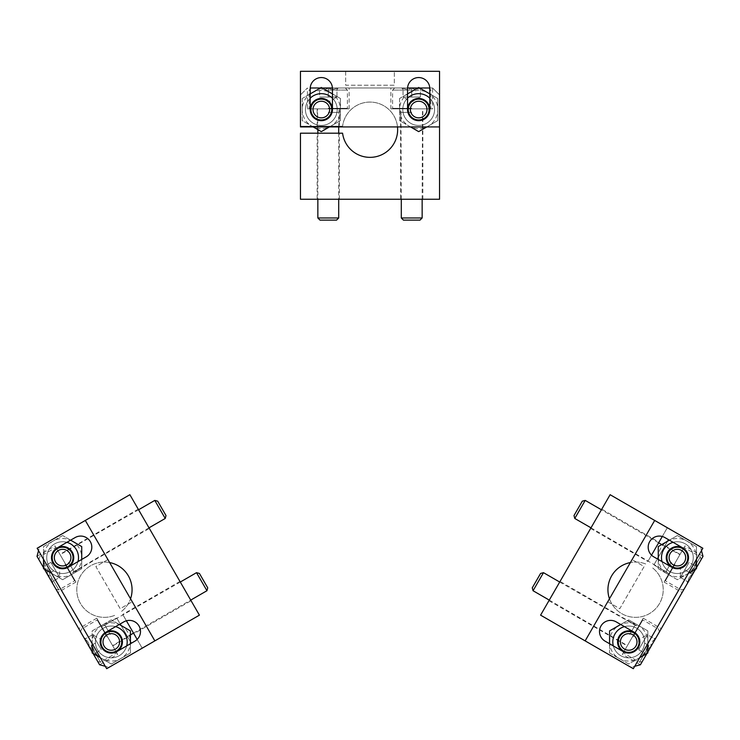 <?xml version="1.0" encoding="UTF-8"?>
<svg xmlns="http://www.w3.org/2000/svg" width="740" height="740" viewBox="0 0 740 740"><rect width="100%" height="100%" fill="white"/><g stroke="black" fill="none" stroke-linecap="round" stroke-linejoin="round"><path stroke-width="0.56" stroke-dasharray="3.7 2.78" d="M651.515 555.139L667.332 527.74L610.121 494.709L540.588 615.153L630.915 667.304L634.716 666.287M662.291 536.482L667.332 527.74L654.687 520.442L585.146 640.886L630.915 667.304L640.415 664.76L703 556.369L700.456 546.869L673.354 531.218L700.456 546.869L701.474 550.662M609.464 598.771A27.639 27.639 0 0 0 651.811 612.073A27.639 27.639 0 0 0 652.301 567.691A27.639 27.639 0 0 1 648.379 614.2A27.639 27.639 0 0 1 607.956 590.862A27.639 27.639 0 0 1 646.279 564.213A27.639 27.639 0 0 0 630.369 562.557M646.917 653.503L647.824 651.931M695.591 569.199L696.497 567.626M668.488 539.654L657.361 558.922M658.258 557.377L667.591 541.199M703 556.369L682.141 592.5L703 556.369L684.935 545.935L664.076 582.066L684.935 545.935M640.415 664.76L661.273 628.63L640.415 664.76L622.349 654.336L643.208 618.196L622.349 654.336M560.06 581.427L548.932 600.704L560.06 581.427L638.343 626.632L627.215 645.9L638.343 626.632M601.777 509.166L590.649 528.434L601.777 509.166L658.989 542.198L647.861 561.466L658.989 542.198M653.883 564.944L665.01 545.676L653.883 564.944L668.942 573.639L680.069 554.362L668.942 573.639M665.01 545.676L680.069 554.362M643.208 618.196L661.273 628.63M696.913 566.905C693.963 568.524 692.51 571.03 692.566 574.434C689.615 576.044 688.163 578.56 688.228 581.955C686.711 581.085 686.711 581.085 688.228 581.955C686.711 581.085 686.711 581.085 688.228 581.955L687.553 583.12L688.228 581.955C688.145 578.587 689.597 576.081 692.566 574.434L688.228 581.955L692.566 574.434C692.492 571.058 693.944 568.551 696.913 566.905L692.566 574.434L696.913 566.905C695.406 566.026 695.406 566.026 696.913 566.905C695.406 566.026 695.406 566.026 696.913 566.905L697.589 565.739L696.913 566.905L689.088 562.382L680.393 577.441L689.088 562.382L686.914 566.146L689.088 562.382L696.913 566.905M692.566 574.434L684.047 589.188L692.566 574.434L684.74 569.911L682.567 573.676L686.914 566.146L684.74 569.911L692.566 574.434M690.762 573.389L700.327 556.832L690.762 573.389M674.954 564.259L665.39 580.826L674.954 564.259M674.501 564L665.205 580.114L674.501 564M671.43 562.224L666.213 571.262L671.43 562.224M585.211 500.407L574.777 518.472M582.297 501.184L574 515.558M680.393 577.441L688.228 581.955L680.393 577.441L680.393 567.404L689.088 562.382M655.196 639.166C652.236 640.785 650.784 643.291 650.849 646.695C647.889 648.314 646.446 650.821 646.501 654.225C644.984 653.346 644.984 653.346 646.501 654.225C644.984 653.346 644.984 653.346 646.501 654.225L645.826 655.39L646.501 654.225C646.427 650.858 647.87 648.342 650.849 646.695L646.501 654.225L650.849 646.695C650.765 643.328 652.218 640.822 655.196 639.166L650.849 646.695L655.196 639.166C653.679 638.296 653.679 638.296 655.196 639.166C653.679 638.296 653.679 638.296 655.196 639.166L655.862 638L655.196 639.166L647.361 634.652L638.676 649.702L647.361 634.652L645.188 638.416L647.361 634.652L655.196 639.166M650.849 646.695L659.368 631.942L642.329 661.449L650.849 646.695L643.014 642.181L640.849 645.937L645.188 638.416L643.014 642.181L650.849 646.695M649.045 645.65L639.48 662.217L649.045 645.65M633.237 636.529L642.792 619.963L633.237 636.529M632.783 636.271L642.08 620.157L632.783 636.271M629.712 634.495L634.92 625.457L629.712 634.495M543.484 572.668L533.059 590.733M540.579 573.445L532.273 587.819M638.676 649.702L646.501 654.225L638.676 649.702L638.676 639.665L647.361 634.652M397.5 126.928A27.639 27.639 0 0 0 342.583 126.235A27.639 27.639 0 0 1 384.819 106.375A27.639 27.639 0 0 1 384.819 153.051A27.639 27.639 0 0 1 342.583 133.191L300.459 133.191L300.459 199.254L439.542 199.254L439.542 94.942L432.586 87.986L429.783 87.986M300.459 94.942L300.459 126.235L300.459 94.942L307.414 87.986L300.459 94.942M439.542 126.928L439.542 71.299L300.459 71.299L300.459 126.928L439.542 126.928L439.542 94.942L432.586 87.986L310.217 87.986M419.589 87.986L417.767 87.986M407.574 87.986L332.427 87.986M322.233 87.986L320.411 87.986M342.583 126.235L300.459 126.235L342.583 126.235M432.586 87.986L390.859 87.986L432.586 87.986L432.586 108.854L390.859 108.854L432.586 108.854M400.599 199.254L422.845 199.254L400.599 199.254L400.599 108.854L422.845 108.854L400.599 108.854M317.155 199.254L339.401 199.254L317.155 199.254L317.155 133.191L339.401 133.191L317.155 133.191M339.401 126.235L317.155 126.235L339.401 126.235L339.401 108.854L317.155 108.854L339.401 108.854M307.414 108.854L349.141 108.854L307.414 108.854L307.414 87.986M317.155 126.235L317.155 108.854M390.859 108.854L390.859 87.986M319.588 87.986C322.464 89.743 325.36 89.743 328.273 87.986C331.159 89.743 334.055 89.743 336.968 87.986C336.968 89.734 336.968 89.734 336.968 87.986C336.968 89.734 336.968 89.734 336.968 87.986L338.319 87.986L336.968 87.986C334.091 89.743 331.196 89.743 328.273 87.986L336.968 87.986L328.273 87.986C325.397 89.743 322.501 89.743 319.588 87.986L328.273 87.986L319.588 87.986C319.588 89.734 319.588 89.734 319.588 87.986C319.588 89.734 319.588 89.734 319.588 87.986L318.237 87.986L319.588 87.986L319.588 97.033L336.968 97.033L319.588 97.033L323.935 97.033L319.588 97.033L319.588 87.986M328.273 87.986L345.312 87.986L328.273 87.986L328.273 97.033L332.621 97.033L323.935 97.033L328.273 97.033L328.273 87.986M328.273 90.076L347.402 90.076L328.273 90.076M328.273 108.327L347.402 108.327L328.273 108.327M328.273 108.854L346.875 108.854L328.273 108.854M328.273 112.397L338.707 112.397L328.273 112.397M317.849 217.976L338.707 217.976M319.976 220.113L336.58 220.113M336.968 97.033L336.968 87.986L336.968 97.033L328.273 102.046L319.588 97.033M403.032 87.986C405.909 89.743 408.804 89.743 411.727 87.986C414.604 89.743 417.499 89.743 420.413 87.986C420.413 89.734 420.413 89.734 420.413 87.986C420.413 89.734 420.413 89.734 420.413 87.986L421.763 87.986L420.413 87.986C417.536 89.743 414.641 89.743 411.727 87.986L420.413 87.986L411.727 87.986C408.841 89.743 405.946 89.743 403.032 87.986L411.727 87.986L403.032 87.986C403.032 89.734 403.032 89.734 403.032 87.986C403.032 89.734 403.032 89.734 403.032 87.986L401.681 87.986L403.032 87.986L403.032 97.033L420.413 97.033L403.032 97.033L407.379 97.033L403.032 97.033L403.032 87.986M411.727 87.986L394.688 87.986L428.756 87.986L411.727 87.986L411.727 97.033L407.379 97.033L411.727 97.033L411.727 87.986M411.727 90.076L392.598 90.076L411.727 90.076M411.727 108.327L392.598 108.327L411.727 108.327M411.727 108.854L393.125 108.854L411.727 108.854M411.727 112.397L401.293 112.397L411.727 112.397M401.293 217.976L422.151 217.976M403.42 220.113L420.024 220.113M420.413 97.033L420.413 87.986L420.413 97.033L411.727 102.046L403.032 97.033M126.392 620.786L142.2 648.185L199.412 615.153L129.879 494.709L39.544 546.869L38.526 550.662M137.159 639.452L142.2 648.185L154.854 640.886L85.313 520.442L39.544 546.869L37 556.369L99.585 664.76L109.085 667.304L136.179 651.663L109.085 667.304L105.284 666.287M109.631 562.557A27.639 27.639 0 0 0 76.932 592.574A27.639 27.639 0 0 0 115.126 615.19A27.639 27.639 0 0 1 76.812 588.541A27.639 27.639 0 0 1 117.225 565.203A27.639 27.639 0 0 1 121.147 611.712A27.639 27.639 0 0 0 130.536 598.771M43.503 567.626L44.409 569.199M92.176 651.931L93.083 653.503M131.313 643.236L120.185 623.959M121.083 625.504L130.425 641.682M99.585 664.76L78.727 628.63L99.585 664.76L117.651 654.336L96.792 618.196L117.651 654.336M37 556.369L57.859 592.5L37 556.369L55.065 545.935L75.924 582.066L55.065 545.935M149.351 528.434L138.223 509.166L149.351 528.434L71.058 573.639L59.931 554.362L71.058 573.639M191.068 600.704L179.94 581.427L191.068 600.704L133.857 633.736L122.738 614.459L133.857 633.736M116.707 617.937L127.835 637.205L116.707 617.937L101.658 626.632L112.785 645.9L101.658 626.632M127.835 637.205L112.785 645.9M75.924 582.066L57.859 592.5M93.499 654.225C93.573 650.858 92.13 648.342 89.151 646.695C89.235 643.328 87.783 640.822 84.804 639.166C86.321 638.296 86.321 638.296 84.804 639.166C86.321 638.296 86.321 638.296 84.804 639.166L84.138 638L84.804 639.166C87.764 640.785 89.216 643.291 89.151 646.695L84.804 639.166L89.151 646.695C92.112 648.314 93.555 650.821 93.499 654.225L89.151 646.695L93.499 654.225C95.016 653.346 95.016 653.346 93.499 654.225C95.016 653.346 95.016 653.346 93.499 654.225L94.174 655.39L93.499 654.225L101.325 649.702L92.639 634.652L101.325 649.702L99.151 645.937L101.325 649.702L93.499 654.225M89.151 646.695L97.671 661.449L80.632 631.942L89.151 646.695L96.986 642.181L94.812 638.416L99.151 645.937L96.986 642.181L89.151 646.695M90.955 645.65L100.52 662.217L90.955 645.65M106.764 636.529L97.208 619.963L106.764 636.529M107.217 636.271L97.921 620.157L107.217 636.271M110.288 634.495L105.08 625.457L110.288 634.495M206.941 590.733L196.516 572.668M207.727 587.819L199.421 573.445M92.639 634.652L84.804 639.166L92.639 634.652L101.325 639.665L101.325 649.702M51.772 581.955C51.856 578.587 50.403 576.081 47.434 574.434C47.508 571.058 46.056 568.551 43.087 566.905C44.594 566.026 44.594 566.026 43.087 566.905C44.594 566.026 44.594 566.026 43.087 566.905L42.411 565.739L43.087 566.905C46.037 568.524 47.49 571.03 47.434 574.434L43.087 566.905L47.434 574.434C50.385 576.044 51.837 578.56 51.772 581.955L47.434 574.434L51.772 581.955C53.289 581.085 53.289 581.085 51.772 581.955C53.289 581.085 53.289 581.085 51.772 581.955L52.448 583.12L51.772 581.955L59.607 577.441L50.912 562.382L59.607 577.441L57.433 573.676L59.607 577.441L51.772 581.955M47.434 574.434L55.953 589.188L38.915 559.68L47.434 574.434L55.26 569.911L53.086 566.146L57.433 573.676L55.26 569.911L47.434 574.434M49.238 573.389L58.802 589.947L49.238 573.389M65.046 564.259L74.611 580.826L65.046 564.259M65.499 564L74.796 580.114L65.499 564M68.57 562.224L73.787 571.262L68.57 562.224M165.224 518.472L154.79 500.407M166.001 515.558L157.703 501.184M50.912 562.382L43.087 566.905L50.912 562.382L59.607 567.404L59.607 577.441M585.146 640.886L633.329 668.701L702.861 548.257L654.687 520.442M653.744 556.832L671.818 567.265A11.128 11.128 0 0 0 687.016 563.196A11.128 11.128 0 0 0 682.937 547.998L664.871 537.564A11.128 11.128 0 0 0 649.674 541.634A11.128 11.128 0 0 0 653.744 556.832M605.07 641.145L623.135 651.579A11.128 11.128 0 0 0 638.333 647.5A11.128 11.128 0 0 0 634.263 632.302L616.198 621.877A11.128 11.128 0 0 0 601 625.948A11.128 11.128 0 0 0 605.07 641.145M607.753 601.74L619.796 608.696L644.133 566.535L632.09 559.588L644.133 566.535L619.796 608.696L607.753 601.74M661.995 561.595A15.892 15.892 0 0 0 686.988 570.281A15.892 15.892 0 0 0 685.323 543.872A15.892 15.892 0 0 0 661.486 557.627A15.892 15.892 0 0 0 685.323 571.391A15.892 15.892 0 0 0 673.113 542.327M688.366 573.37L677.377 579.716L658.258 568.672L658.258 559.44M669.385 540.163L677.377 535.547L696.497 546.592L696.497 559.274M682.595 548.599A10.434 10.434 0 0 0 666.943 557.627A10.434 10.434 0 0 0 682.595 566.664A10.434 10.434 0 0 0 682.595 548.599M658.258 568.672L677.377 579.716L686.942 574.194L696.497 568.672L696.497 546.592L677.377 535.547L667.813 541.07L658.258 546.592L658.258 568.672M658.258 557.627A19.12 19.12 0 0 0 686.942 574.194A19.12 19.12 0 0 0 686.942 541.07A19.12 19.12 0 0 0 658.258 557.627M613.312 645.9A15.892 15.892 0 0 0 638.315 654.595A15.892 15.892 0 0 0 636.65 628.177A15.892 15.892 0 0 0 612.812 641.941A15.892 15.892 0 0 0 636.65 655.705A15.892 15.892 0 0 0 624.44 626.632M639.693 657.675L628.704 664.021L609.575 652.985L609.575 643.745M620.703 624.477L628.704 619.861L647.824 630.896L647.824 643.587M633.921 632.904A10.434 10.434 0 0 0 618.27 641.941A10.434 10.434 0 0 0 633.921 650.978A10.434 10.434 0 0 0 633.921 632.904M609.575 652.985L628.704 664.021L647.824 652.985L647.824 630.896L628.704 619.861L609.575 630.896L609.575 652.985M609.575 641.941A19.12 19.12 0 0 0 638.259 658.498A19.12 19.12 0 0 0 638.259 625.383A19.12 19.12 0 0 0 609.575 641.941M407.546 88.689L407.546 109.548A11.128 11.128 0 0 0 418.674 120.676A11.128 11.128 0 0 0 429.801 109.548L429.801 88.689A11.128 11.128 0 0 0 418.674 77.561A11.128 11.128 0 0 0 407.546 88.689M310.199 88.689L310.199 109.548A11.128 11.128 0 0 0 321.327 120.676A11.128 11.128 0 0 0 332.454 109.548L332.454 88.689A11.128 11.128 0 0 0 321.327 77.561A11.128 11.128 0 0 0 310.199 88.689M345.663 71.299L345.663 85.211L394.337 85.211L394.337 71.299L394.337 85.211L345.663 85.211L345.663 71.299M407.546 98.207A15.892 15.892 0 0 0 412.522 124.2A15.892 15.892 0 0 0 434.565 109.548A15.892 15.892 0 0 0 410.728 95.784A15.892 15.892 0 0 0 410.728 123.312A15.892 15.892 0 0 0 429.801 98.207M410.543 126.928L399.554 120.583L399.554 98.503L407.546 93.888M429.801 93.888L437.803 98.503L437.803 120.583L426.814 126.928M429.108 109.548A10.434 10.434 0 0 0 413.457 100.511A10.434 10.434 0 0 0 413.457 118.576A10.434 10.434 0 0 0 429.108 109.548M399.554 98.503L399.554 120.583L418.674 131.628L437.803 120.583L437.803 98.503L418.674 87.468L399.554 98.503M409.118 92.99A19.12 19.12 0 0 0 409.118 126.105A19.12 19.12 0 0 0 437.803 109.548A19.12 19.12 0 0 0 409.118 92.99M310.199 98.207A15.892 15.892 0 0 0 315.175 124.2A15.892 15.892 0 0 0 337.209 109.548A15.892 15.892 0 0 0 313.381 95.784A15.892 15.892 0 0 0 313.381 123.312A15.892 15.892 0 0 0 332.454 98.207M313.187 126.928L302.197 120.583L302.197 98.503L310.199 93.888M332.454 93.888L340.446 98.503L340.446 120.583L329.457 126.928M331.751 109.548A10.434 10.434 0 0 0 316.11 100.511A10.434 10.434 0 0 0 316.11 118.576A10.434 10.434 0 0 0 331.751 109.548M302.197 98.503L302.197 120.583L321.327 131.628L340.446 120.583L340.446 98.503L321.327 87.468L302.197 98.503M311.762 92.99A19.12 19.12 0 0 0 311.762 126.105A19.12 19.12 0 0 0 340.446 109.548A19.12 19.12 0 0 0 311.762 92.99M85.313 520.442L37.139 548.257L106.671 668.701L154.854 640.886M123.802 621.877L105.737 632.302A11.128 11.128 0 0 0 101.667 647.5A11.128 11.128 0 0 0 116.865 651.579L134.93 641.145A11.128 11.128 0 0 0 139 625.948A11.128 11.128 0 0 0 123.802 621.877M75.129 537.564L57.063 547.998A11.128 11.128 0 0 0 52.984 563.196A11.128 11.128 0 0 0 68.182 567.265L86.256 556.832A11.128 11.128 0 0 0 90.326 541.634A11.128 11.128 0 0 0 75.129 537.564M107.91 559.588L95.867 566.535L120.204 608.696L132.247 601.74L120.204 608.696L95.867 566.535L107.91 559.588M115.56 626.632A15.892 15.892 0 0 0 95.534 643.939A15.892 15.892 0 0 0 119.242 655.705A15.892 15.892 0 0 0 119.242 628.177A15.892 15.892 0 0 0 95.414 641.941A15.892 15.892 0 0 0 126.688 645.9M92.176 643.587L92.176 630.896L111.296 619.861L119.297 624.477M130.425 643.745L130.425 652.985L111.296 664.021L100.307 657.675M116.513 650.978A10.434 10.434 0 0 0 116.513 632.904A10.434 10.434 0 0 0 100.871 641.941A10.434 10.434 0 0 0 116.513 650.978M111.296 619.861L92.176 630.896L92.176 652.985L111.296 664.021L130.425 652.985L130.425 630.896L111.296 619.861M120.861 625.383A19.12 19.12 0 0 0 92.176 641.941A19.12 19.12 0 0 0 120.861 658.498A19.12 19.12 0 0 0 120.861 625.383M66.887 542.327A15.892 15.892 0 0 0 46.861 559.625A15.892 15.892 0 0 0 70.568 571.391A15.892 15.892 0 0 0 70.568 543.872A15.892 15.892 0 0 0 46.731 557.627A15.892 15.892 0 0 0 78.005 561.595M43.503 559.274L43.503 546.592L62.623 535.547L70.615 540.163M81.742 559.44L81.742 568.672L62.623 579.716L51.634 573.37M67.84 566.664A10.434 10.434 0 0 0 67.84 548.599A10.434 10.434 0 0 0 52.189 557.627A10.434 10.434 0 0 0 67.84 566.664M62.623 535.547L43.503 546.592L43.503 568.672L62.623 579.716L81.742 568.672L81.742 546.592L62.623 535.547M72.187 541.07A19.12 19.12 0 0 0 43.503 557.627A19.12 19.12 0 0 0 72.187 574.194A19.12 19.12 0 0 0 72.187 541.07M623.135 651.579A11.128 11.128 0 0 0 638.333 647.5A11.128 11.128 0 0 0 634.263 632.302M57.063 547.998A11.128 11.128 0 0 0 52.984 563.196A11.128 11.128 0 0 0 68.182 567.265M664.076 582.066L682.141 592.5M590.649 528.434L647.861 561.466M548.932 600.704L627.215 645.9M695.748 566.23L697.589 565.739M687.062 581.288L687.553 583.12M701.085 559.68L700.327 556.832L684.519 547.702L683.806 547.896M684.047 589.188L681.198 589.947L665.39 580.826L665.205 580.114M591.001 527.833L669.117 573.334M661.736 544.585L679.894 554.667M658.637 542.799L601.435 509.768M654.03 638.5L655.862 638M645.336 653.549L645.826 655.39M659.368 631.942L658.6 629.093L642.792 619.963L642.08 620.157M642.329 661.449L639.48 662.217L623.672 653.087L623.478 652.375M549.274 600.103L627.39 645.604M559.708 582.038L638.167 626.928M349.141 108.854L349.141 87.986M339.401 199.254L339.401 133.191M422.845 199.254L422.845 108.854M319.588 89.337L318.237 87.986M336.968 89.337L338.319 87.986M311.244 87.986L309.154 90.076L309.154 108.327L309.681 108.854M345.312 87.986L347.402 90.076L347.402 108.327L346.875 108.854M338.707 126.928L339.059 108.854M317.849 129.62L317.497 108.854M317.849 133.191L317.849 199.254M338.707 133.191L338.707 199.254M403.032 89.337L401.681 87.986M420.413 89.337L421.763 87.986M394.688 87.986L392.598 90.076L392.598 108.327L393.125 108.854M428.756 87.986L430.846 90.076L430.846 108.327L430.319 108.854M422.151 199.254L422.503 108.854M401.293 199.254L400.941 108.854M96.792 618.196L78.727 628.63M179.94 581.427L122.738 614.459M138.223 509.166L59.931 554.362M94.665 653.549L94.174 655.39M85.969 638.5L84.138 638M97.671 661.449L100.52 662.217L116.328 653.087L116.522 652.375M80.632 631.942L81.4 629.093L97.208 619.963L97.921 620.157M180.292 582.038L101.833 626.928M130.425 634.911L112.609 645.604M133.514 633.126L190.726 600.103M52.938 581.288L52.448 583.12M44.252 566.23L42.411 565.739M55.953 589.188L58.802 589.947L74.611 580.826L74.796 580.114M38.915 559.68L39.673 556.832L55.481 547.702L56.194 547.896M138.565 509.768L60.107 554.667M148.999 527.833L70.883 573.334"/><path stroke-width="1.11" d="M654.687 520.442L610.121 494.709L540.588 615.153L633.329 668.701L702.861 548.257L654.687 520.442L585.146 640.886M630.369 562.557A27.639 27.639 0 0 0 609.464 598.771M662.291 536.482L651.515 555.139M634.716 666.287L640.415 664.76L646.917 653.503M647.824 651.931L695.591 569.199M696.497 567.626L703 556.369L701.474 550.662M657.361 558.922L658.258 557.377M667.591 541.199L668.488 539.654M591.001 527.833L574.777 518.472L579.994 509.435L585.211 500.407L601.435 509.768M574.777 518.472L574 515.558L582.297 501.184L585.211 500.407M549.274 600.103L533.059 590.733L543.484 572.668L559.708 582.038M533.059 590.733L532.273 587.819L540.579 573.445L543.484 572.668M397.5 126.928A27.639 27.639 0 0 1 373.127 157.176A27.639 27.639 0 0 1 342.583 133.191L300.459 133.191L300.459 199.254L439.542 199.254L439.542 71.299L300.459 71.299L300.459 126.928L439.542 126.928M429.783 87.986L419.589 87.986M417.767 87.986L407.574 87.986M332.427 87.986L322.233 87.986M320.411 87.986L310.217 87.986M338.707 199.254L338.707 217.976L317.849 217.976L317.849 199.254M338.707 217.976L336.58 220.113L319.976 220.113L317.849 217.976M422.151 199.254L422.151 217.976L401.293 217.976L401.293 199.254M422.151 217.976L420.024 220.113L403.42 220.113L401.293 217.976M154.854 640.886L199.412 615.153L129.879 494.709L37.139 548.257L106.671 668.701L154.854 640.886L85.313 520.442M130.536 598.771A27.639 27.639 0 0 0 109.631 562.557M137.159 639.452L126.392 620.786M38.526 550.662L37 556.369L43.503 567.626M44.409 569.199L92.176 651.931M93.083 653.503L99.585 664.76L105.284 666.287M120.185 623.959L121.083 625.504M130.425 641.682L131.313 643.236M180.292 582.038L196.516 572.668L206.941 590.733L190.726 600.103M196.516 572.668L199.421 573.445L207.727 587.819L206.941 590.733M138.565 509.768L154.79 500.407L160.006 509.435L165.224 518.472L148.999 527.833M154.79 500.407L157.703 501.184L166.001 515.558L165.224 518.472M653.744 556.832L671.818 567.265A11.128 11.128 0 0 0 687.016 563.196A11.128 11.128 0 0 0 682.937 547.998L664.871 537.564A11.128 11.128 0 0 0 649.674 541.634A11.128 11.128 0 0 0 653.744 556.832M605.07 641.145L623.135 651.579A11.128 11.128 0 0 0 638.333 647.5A11.128 11.128 0 0 0 634.263 632.302L616.198 621.877A11.128 11.128 0 0 0 601 625.948A11.128 11.128 0 0 0 605.07 641.145M696.497 559.274L696.497 568.672L688.366 573.37M658.258 559.44L658.258 546.592L669.385 540.163M673.113 542.327A15.892 15.892 0 0 0 661.995 561.595M682.595 548.599A10.434 10.434 0 0 0 666.943 557.627A10.434 10.434 0 0 0 682.595 566.664A10.434 10.434 0 0 0 682.595 548.599M681.531 550.44A8.297 8.297 0 0 0 669.08 557.627A8.297 8.297 0 0 0 681.531 564.814A8.297 8.297 0 0 0 681.531 550.44M647.824 643.587L647.824 652.985L639.693 657.675M609.575 643.745L609.575 630.896L620.703 624.477M624.44 626.632A15.892 15.892 0 0 0 613.312 645.9M633.921 632.904A10.434 10.434 0 0 0 618.27 641.941A10.434 10.434 0 0 0 633.921 650.978A10.434 10.434 0 0 0 633.921 632.904M632.848 634.754A8.297 8.297 0 0 0 620.407 641.941A8.297 8.297 0 0 0 632.848 649.128A8.297 8.297 0 0 0 632.848 634.754M407.546 88.689L407.546 109.548A11.128 11.128 0 0 0 418.674 120.676A11.128 11.128 0 0 0 429.801 109.548L429.801 88.689A11.128 11.128 0 0 0 418.674 77.561A11.128 11.128 0 0 0 407.546 88.689M310.199 88.689L310.199 109.548A11.128 11.128 0 0 0 321.327 120.676A11.128 11.128 0 0 0 332.454 109.548L332.454 88.689A11.128 11.128 0 0 0 321.327 77.561A11.128 11.128 0 0 0 310.199 88.689M426.814 126.928L418.674 131.628L410.543 126.928M407.546 93.888L418.674 87.468L429.801 93.888M429.801 98.207A15.892 15.892 0 0 0 407.546 98.207M429.108 109.548A10.434 10.434 0 0 0 413.457 100.511A10.434 10.434 0 0 0 413.457 118.576A10.434 10.434 0 0 0 429.108 109.548M426.98 109.548A8.297 8.297 0 0 0 414.529 102.361A8.297 8.297 0 0 0 414.529 116.735A8.297 8.297 0 0 0 426.98 109.548M329.457 126.928L321.327 131.628L313.187 126.928M310.199 93.888L321.327 87.468L332.454 93.888M332.454 98.207A15.892 15.892 0 0 0 310.199 98.207M331.751 109.548A10.434 10.434 0 0 0 316.11 100.511A10.434 10.434 0 0 0 316.11 118.576A10.434 10.434 0 0 0 331.751 109.548M329.624 109.548A8.297 8.297 0 0 0 317.173 102.361A8.297 8.297 0 0 0 317.173 116.735A8.297 8.297 0 0 0 329.624 109.548M123.802 621.877L105.737 632.302A11.128 11.128 0 0 0 101.667 647.5A11.128 11.128 0 0 0 116.865 651.579L134.93 641.145A11.128 11.128 0 0 0 139 625.948A11.128 11.128 0 0 0 123.802 621.877M75.129 537.564L57.063 547.998A11.128 11.128 0 0 0 52.984 563.196A11.128 11.128 0 0 0 68.182 567.265L86.256 556.832A11.128 11.128 0 0 0 90.326 541.634A11.128 11.128 0 0 0 75.129 537.564M100.307 657.675L92.176 652.985L92.176 643.587M119.297 624.477L130.425 630.896L130.425 643.745M126.688 645.9A15.892 15.892 0 0 0 115.56 626.632M116.513 650.978A10.434 10.434 0 0 0 116.513 632.904A10.434 10.434 0 0 0 100.871 641.941A10.434 10.434 0 0 0 116.513 650.978M115.449 649.128A8.297 8.297 0 0 0 115.449 634.754A8.297 8.297 0 0 0 102.999 641.941A8.297 8.297 0 0 0 115.449 649.128M51.634 573.37L43.503 568.672L43.503 559.274M70.615 540.163L81.742 546.592L81.742 559.44M78.005 561.595A15.892 15.892 0 0 0 66.887 542.327M67.84 566.664A10.434 10.434 0 0 0 67.84 548.599A10.434 10.434 0 0 0 52.189 557.627A10.434 10.434 0 0 0 67.84 566.664M66.776 564.814A8.297 8.297 0 0 0 66.776 550.44A8.297 8.297 0 0 0 54.325 557.627A8.297 8.297 0 0 0 66.776 564.814M682.937 547.998A11.128 11.128 0 0 0 666.25 557.627A11.128 11.128 0 0 0 682.937 567.265A11.128 11.128 0 0 0 682.937 547.998M634.263 632.302A11.128 11.128 0 0 0 619.066 636.382A11.128 11.128 0 0 0 623.135 651.579M429.801 109.548A11.128 11.128 0 0 0 413.114 99.909A11.128 11.128 0 0 0 413.114 119.186A11.128 11.128 0 0 0 429.801 109.548M332.454 109.548A11.128 11.128 0 0 0 315.758 99.909A11.128 11.128 0 0 0 315.758 119.186A11.128 11.128 0 0 0 332.454 109.548M116.865 651.579A11.128 11.128 0 0 0 116.865 632.302A11.128 11.128 0 0 0 100.168 641.941A11.128 11.128 0 0 0 116.865 651.579M68.182 567.265A11.128 11.128 0 0 0 72.261 552.068A11.128 11.128 0 0 0 57.063 547.998M661.736 544.585L658.637 542.799M317.849 129.62L317.849 133.191M338.707 126.928L338.707 133.191M130.425 634.911L133.514 633.126"/></g></svg>
